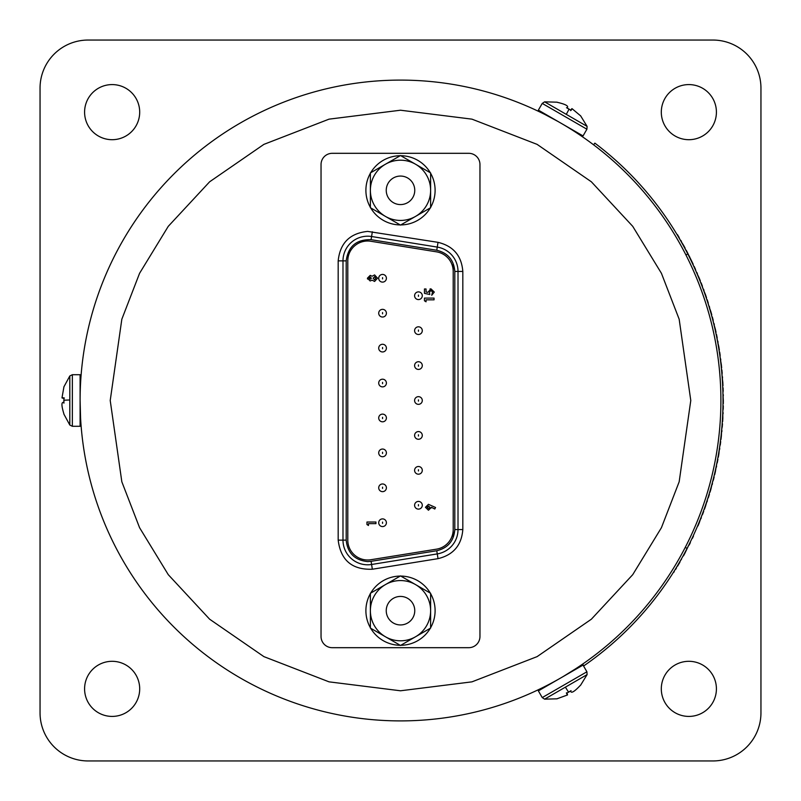 <?xml version="1.0" encoding="UTF-8"?>
<svg xmlns="http://www.w3.org/2000/svg" width="801" height="801" viewBox="0 0 801 801"><rect width="100%" height="100%" fill="white"/><g stroke="black" fill="none" stroke-linecap="round" stroke-linejoin="round"><path stroke-width="1.2" d="M688.86 139.694A27.554 27.554 0 0 1 661.306 112.14A27.554 27.554 0 0 1 688.86 84.586A27.554 27.554 0 0 1 716.414 112.14A27.554 27.554 0 0 1 688.86 139.694M112.14 139.694A27.554 27.554 0 0 1 84.586 112.14A27.554 27.554 0 0 1 112.14 84.586A27.554 27.554 0 0 1 139.694 112.14A27.554 27.554 0 0 1 112.14 139.694M112.14 716.414A27.554 27.554 0 0 1 84.586 688.86A27.554 27.554 0 0 1 112.14 661.306A27.554 27.554 0 0 1 139.694 688.86A27.554 27.554 0 0 1 112.14 716.414M688.86 716.414A27.554 27.554 0 0 1 661.306 688.86A27.554 27.554 0 0 1 688.86 661.306A27.554 27.554 0 0 1 716.414 688.86A27.554 27.554 0 0 1 688.86 716.414M88.11 760.95L712.89 760.95A48.06 48.06 0 0 0 760.95 712.89L760.95 88.11A48.06 48.06 0 0 0 712.89 40.05L88.11 40.05A48.06 48.06 0 0 0 40.05 88.11L40.05 712.89A48.06 48.06 0 0 0 88.11 760.95M72.35 374.708L80.1 374.708L80.1 426.292L72.35 426.292L72.35 374.708L69.807 375.969L69.807 425.031L63.86 414.067M63.92 386.933L62.007 397.717L63.92 397.867L63.92 402.573C61.297 401.571 61.297 405.366 63.92 413.967L63.92 414.067M63.92 403.133L63.86 400.5M63.92 398.427L62.017 397.957L63.9 398.187M586.913 129.211L583.038 135.92L538.362 110.127L542.237 103.419L586.913 129.211L587.093 126.378L544.6 101.847L557.065 102.178M580.535 115.795L572.154 108.756L571.073 110.328L566.998 107.975C569.181 106.203 565.886 104.31 557.136 102.278L557.045 102.228M566.507 107.694L568.82 108.966M570.592 110.047L571.934 108.636L570.803 110.148M542.237 697.581L538.362 690.873L583.038 665.08L586.913 671.789L542.237 697.581L544.6 699.153L587.093 674.622L580.575 685.255M557.045 698.772L567.338 695.028L566.507 693.306L570.592 690.953C571.023 693.726 574.317 691.824 580.455 685.255L580.535 685.205M571.073 690.672L568.82 692.034M566.998 693.025L567.539 694.898L566.798 693.155M720.9 400.5A320.4 320.4 0 0 0 400.5 80.1A320.4 320.4 0 0 0 80.1 400.5A320.4 320.4 0 0 1 400.5 80.1A320.4 320.4 0 0 1 720.9 400.5A320.4 320.4 0 0 1 400.5 720.9A320.4 320.4 0 0 1 80.1 400.5L80.571 417.802M548.765 684.865L545.481 686.217M80.501 384.52L80.571 383.198M572.635 129.912L575.448 132.085M557.766 121.352L545.481 114.783M563.614 676.274L575.448 668.915M681.921 242.983L685.175 248.26A322.823 322.823 0 0 0 683.603 245.346L680.55 240.55M680.279 240.09L677.426 234.583A322.823 322.823 0 0 1 679.138 237.466M690.242 258.873L693.195 264.32A322.823 322.823 0 0 0 691.784 261.326L686.227 250.242A322.823 322.823 0 0 1 687.769 253.216M697.671 275.204L700.314 280.811A322.823 322.823 0 0 0 699.073 277.747L696.58 272.64M696.359 272.15L694.137 266.363A322.823 322.823 0 0 1 695.518 269.416M704.179 291.924L706.512 297.662A322.823 322.823 0 0 0 705.441 294.538L703.228 289.301M703.048 288.801L701.145 282.893A322.823 322.823 0 0 1 702.347 286.027M709.746 308.976L711.759 314.843A322.823 322.823 0 0 0 710.857 311.659L708.945 306.312M708.785 305.792L707.213 299.794A322.823 322.823 0 0 1 708.244 302.988M714.362 326.317L716.034 332.285A322.823 322.823 0 0 0 715.323 329.051L713.701 323.604M713.571 323.083L712.339 317.006A322.823 322.823 0 0 1 713.19 320.25M717.996 343.879L719.338 349.937A322.823 322.823 0 0 0 718.807 346.673L717.496 341.146M717.396 340.615L716.505 334.478A322.823 322.823 0 0 1 717.175 337.762M720.65 361.621L721.661 367.739A322.823 322.823 0 0 0 721.311 364.455L720.309 358.858M720.239 358.327L719.688 352.15A322.823 322.823 0 0 1 720.169 355.464M722.322 379.484L722.983 385.651A322.823 322.823 0 0 0 722.812 382.347L722.132 376.71M722.091 376.17L721.881 369.972A322.823 322.823 0 0 1 722.182 373.316M722.993 397.416L723.313 403.604A322.823 322.823 0 0 0 723.323 400.3L722.953 394.633M722.943 394.092L723.083 387.894A322.823 322.823 0 0 1 723.193 391.248M722.662 415.359L722.642 421.556A322.823 322.823 0 0 0 722.842 418.252L722.782 412.575M722.802 412.034L723.283 405.847A322.823 322.823 0 0 1 723.213 409.201M721.341 433.241L720.97 439.429A322.823 322.823 0 0 0 721.351 436.155L721.611 430.477M721.661 429.937L722.482 423.789A322.823 322.823 0 0 1 722.222 427.133M719.018 451.033L718.307 457.191A322.823 322.823 0 0 0 718.877 453.937L719.448 448.29M719.528 447.749L720.69 441.661A322.823 322.823 0 0 1 720.249 444.986M715.724 468.675L714.662 474.783A322.823 322.823 0 0 0 715.413 471.559L716.294 465.942M716.404 465.421L717.906 459.404A322.823 322.823 0 0 1 717.275 462.698M711.438 486.097L710.046 492.134A322.823 322.823 0 0 0 710.968 488.96L712.169 483.404M712.309 482.883L714.142 476.965A322.823 322.823 0 0 1 713.331 480.21M706.202 503.248L704.469 509.206A322.823 322.823 0 0 0 705.571 506.092L707.073 500.605M707.243 500.094L709.406 494.287A322.823 322.823 0 0 1 708.414 497.491M700.014 520.089L697.961 525.937A322.823 322.823 0 0 0 699.223 522.893L701.035 517.506M701.225 516.995L703.709 511.318A322.823 322.823 0 0 1 702.547 514.462M683.183 555.744L683.463 555.894A322.823 322.823 0 0 0 684.845 553.351L687.108 548.365A322.503 322.503 0 0 1 583.809 665.851L582.607 664.119M675.874 568.37L676.795 566.848M676.885 566.687L676.244 567.759M677.496 565.676L681.22 559.258M675.423 569.1L675.784 568.51M676.945 566.607L677.676 565.376M680.029 561.351L680.379 560.75M593.591 144.821L594.863 143.139A322.503 322.503 0 0 1 687.108 548.365L685.215 547.433M685.936 254.958L687.779 253.937M675.613 569.411L676.515 567.929M677.636 566.077L677.956 565.526M677.776 565.836L681.12 559.448M675.694 569.271L676.064 568.68M678.247 565.035L678.637 564.385M678.998 563.774L679.899 562.222M681.401 559.599L681.361 559.008M674.252 571.604A322.823 322.823 0 0 1 673.851 572.234L673.581 572.064M684.845 553.351L688.86 544.93M690.072 542.477L690.362 542.617A322.823 322.823 0 0 1 689.14 545.07M693.185 535.949L693.476 536.089A322.823 322.823 0 0 1 692.414 538.342L692.124 538.212M699.223 522.893L700.575 518.688M700.865 518.798L701.336 517.616M705.571 506.092L706.682 501.816M706.983 501.917L707.383 500.705M710.968 488.96L711.839 484.635M712.149 484.715L712.479 483.484M715.413 471.559L716.034 467.193M716.344 467.253L716.605 466.012M718.877 453.937L719.258 449.541M719.568 449.591L719.759 448.33M721.351 436.155L721.491 431.739M721.811 431.769L721.931 430.507M722.842 418.252L722.732 413.837M723.053 413.857L723.103 412.585M723.323 400.3L722.973 395.904M723.293 395.894L723.273 394.623M722.812 382.347L722.222 377.972M722.542 377.952L722.442 376.69M721.311 364.455L720.469 360.12M720.79 360.08L720.62 358.818M718.807 346.673L717.726 342.387M718.046 342.337L717.816 341.086M715.323 329.051L714.001 324.846M714.322 324.765L714.021 323.534M710.857 311.659L709.316 307.524M709.616 307.434L709.255 306.212M705.441 294.538L703.668 290.493M703.969 290.383L703.528 289.191M699.073 277.747L697.08 273.812M697.371 273.682L696.87 272.51M691.784 261.326L689.571 257.511M689.861 257.371L689.301 256.23M683.603 245.346L681.18 241.662M681.451 241.501L680.83 240.4M367.659 564.795A24.671 24.671 0 0 0 371.584 564.485L437.266 553.912L436.755 550.748L371.073 561.321L371.584 564.485A24.671 24.671 0 0 1 342.988 540.124L346.192 540.124L346.192 260.876L342.988 260.876L342.988 540.124L338.182 540.124L338.182 260.876C340.024 243.063 349.847 233.241 367.659 231.399L438.027 242.343C453.326 246.047 461.586 255.749 462.818 271.449L462.818 529.551C461.586 545.241 453.326 554.943 438.027 558.657L372.345 569.231C352.08 569.952 340.685 560.249 338.182 540.124M418.442 326.808A3.845 3.845 0 0 1 422.287 330.653A3.845 3.845 0 0 1 418.442 334.498A3.845 3.845 0 0 1 414.598 330.653A3.845 3.845 0 0 1 418.442 326.808A3.845 3.845 0 0 0 414.598 330.653A3.845 3.845 0 0 0 418.442 334.498M418.442 396.655A3.845 3.845 0 0 1 422.287 400.5A3.845 3.845 0 0 1 418.442 404.345A3.845 3.845 0 0 1 414.598 400.5A3.845 3.845 0 0 1 418.442 396.655A3.845 3.845 0 0 0 414.598 400.5A3.845 3.845 0 0 0 418.442 404.345M418.442 466.502A3.845 3.845 0 0 1 422.287 470.347A3.845 3.845 0 0 1 418.442 474.192A3.845 3.845 0 0 1 414.598 470.347A3.845 3.845 0 0 1 418.442 466.502A3.845 3.845 0 0 0 414.598 470.347A3.845 3.845 0 0 0 418.442 474.192M382.558 274.423A3.845 3.845 0 0 1 386.402 278.267A3.845 3.845 0 0 1 382.558 282.112A3.845 3.845 0 0 1 378.713 278.267A3.845 3.845 0 0 1 382.558 274.423A3.845 3.845 0 0 0 378.713 278.267A3.845 3.845 0 0 0 382.558 282.112M382.558 344.27A3.845 3.845 0 0 1 386.402 348.115A3.845 3.845 0 0 1 382.558 351.959A3.845 3.845 0 0 1 378.713 348.115A3.845 3.845 0 0 1 382.558 344.27A3.845 3.845 0 0 0 378.713 348.115A3.845 3.845 0 0 0 382.558 351.959M382.558 414.117A3.845 3.845 0 0 1 386.402 417.962A3.845 3.845 0 0 1 382.558 421.807A3.845 3.845 0 0 1 378.713 417.962A3.845 3.845 0 0 1 382.558 414.117A3.845 3.845 0 0 0 378.713 417.962A3.845 3.845 0 0 0 382.558 421.807M382.558 483.964A3.845 3.845 0 0 1 386.402 487.809A3.845 3.845 0 0 1 382.558 491.654A3.845 3.845 0 0 1 378.713 487.809A3.845 3.845 0 0 1 382.558 483.964A3.845 3.845 0 0 0 378.713 487.809A3.845 3.845 0 0 0 382.558 491.654M382.558 518.888A3.845 3.845 0 0 1 386.402 522.733A3.845 3.845 0 0 1 382.558 526.577A3.845 3.845 0 0 1 378.713 522.733A3.845 3.845 0 0 1 382.558 518.888A3.845 3.845 0 0 0 378.713 522.733A3.845 3.845 0 0 0 382.558 526.577M382.558 449.041A3.845 3.845 0 0 1 386.402 452.885A3.845 3.845 0 0 1 382.558 456.73A3.845 3.845 0 0 1 378.713 452.885A3.845 3.845 0 0 1 382.558 449.041A3.845 3.845 0 0 0 378.713 452.885A3.845 3.845 0 0 0 382.558 456.73M382.558 379.193A3.845 3.845 0 0 1 386.402 383.038A3.845 3.845 0 0 1 382.558 386.883A3.845 3.845 0 0 1 378.713 383.038A3.845 3.845 0 0 1 382.558 379.193A3.845 3.845 0 0 0 378.713 383.038A3.845 3.845 0 0 0 382.558 386.883M382.558 309.346A3.845 3.845 0 0 1 386.402 313.191A3.845 3.845 0 0 1 382.558 317.036A3.845 3.845 0 0 1 378.713 313.191A3.845 3.845 0 0 1 382.558 309.346A3.845 3.845 0 0 0 378.713 313.191A3.845 3.845 0 0 0 382.558 317.036M418.442 501.426A3.845 3.845 0 0 1 422.287 505.271A3.845 3.845 0 0 1 418.442 509.116A3.845 3.845 0 0 1 414.598 505.271A3.845 3.845 0 0 1 418.442 501.426A3.845 3.845 0 0 0 414.598 505.271A3.845 3.845 0 0 0 418.442 509.116M418.442 431.579A3.845 3.845 0 0 1 422.287 435.424A3.845 3.845 0 0 1 418.442 439.268A3.845 3.845 0 0 1 414.598 435.424A3.845 3.845 0 0 1 418.442 431.579A3.845 3.845 0 0 0 414.598 435.424A3.845 3.845 0 0 0 418.442 439.268M418.442 361.732A3.845 3.845 0 0 1 422.287 365.576A3.845 3.845 0 0 1 418.442 369.421A3.845 3.845 0 0 1 414.598 365.576A3.845 3.845 0 0 1 418.442 361.732A3.845 3.845 0 0 0 414.598 365.576A3.845 3.845 0 0 0 418.442 369.421M418.442 291.884A3.845 3.845 0 0 1 422.287 295.729A3.845 3.845 0 0 1 418.442 299.574A3.845 3.845 0 0 1 414.598 295.729A3.845 3.845 0 0 1 418.442 291.884A3.845 3.845 0 0 0 414.598 295.729A3.845 3.845 0 0 0 418.442 299.574M347.794 540.124A19.865 19.865 0 0 0 370.813 559.739L436.495 549.166A19.865 19.865 0 0 0 453.206 529.551L453.206 271.449A19.865 19.865 0 0 0 436.495 251.834L370.813 241.261A19.865 19.865 0 0 0 347.794 260.876L347.794 540.124M468.745 153.311L332.255 153.311A11.214 11.214 0 0 0 321.041 164.525L321.041 636.475A11.214 11.214 0 0 0 332.255 647.689L468.745 647.689A11.214 11.214 0 0 0 479.959 636.475L479.959 164.525A11.214 11.214 0 0 0 468.745 153.311M462.818 529.551L458.012 529.551A24.671 24.671 0 0 1 437.266 553.912A24.671 24.671 0 0 0 458.012 529.551L458.012 271.449L462.818 271.449M438.027 242.343L437.266 247.088A24.671 24.671 0 0 1 458.012 271.449A24.671 24.671 0 0 0 437.266 247.088L371.584 236.515L372.345 231.769M338.182 260.876L342.988 260.876A24.671 24.671 0 0 1 371.584 236.515L371.073 239.679L436.755 250.252C447.879 252.966 453.897 260.035 454.808 271.449L454.808 529.551C453.897 540.965 447.879 548.034 436.755 550.748M367.539 279.038L367.439 278.177L370.593 275.444M431.479 507.343L428.445 510.237L425.441 507.303L428.455 504.33L435.554 507.494L434.783 509.015L431.479 507.343L431.439 507.864M429.997 288.971L430.958 288.861L434.302 292.065L431.709 295.269L432.57 291.975L431.018 290.583L429.496 291.904L429.777 294.488L424.44 293.356L424.44 288.981L426.042 288.981L426.042 291.985L427.864 292.365L430.958 288.861M367.439 278.177L370.152 275.414L372.115 276.235L374.598 274.923L377.541 278.167L374.598 281.451L372.115 280.16L370.132 280.961L367.439 278.177M368.46 523.634L368.46 525.486L366.958 524.515L366.958 522.022L375.949 522.022L375.949 523.634L368.46 523.634M425.441 507.303L428.455 504.33M426.042 299.824L426.042 301.797L424.44 300.765L424.44 298.102L434.052 298.102L434.052 299.824L426.042 299.824M431.018 290.583L429.496 291.904M374.488 276.645L375.819 278.177L374.447 279.729L373.106 278.157L374.938 276.715M370.242 277.136L371.384 278.187L370.252 279.239L369.161 278.217L370.242 277.136M428.535 508.515L427.173 507.263L428.535 506.052L429.877 507.263L429.036 508.435M427.283 507.764L428.535 506.052M430.618 207.359A34.603 34.603 0 0 0 430.618 173.276M430.317 172.756A34.603 34.603 0 0 0 400.8 155.714M400.2 155.714A34.603 34.603 0 0 0 370.683 172.756M370.382 173.276A34.603 34.603 0 0 0 370.382 207.359M370.683 207.88A34.603 34.603 0 0 0 400.2 224.921M400.8 224.921A34.603 34.603 0 0 0 430.317 207.88M414.758 190.318A14.258 14.258 0 0 1 400.5 204.575A14.258 14.258 0 0 1 386.242 190.318A14.258 14.258 0 0 1 400.5 176.06A14.258 14.258 0 0 1 414.758 190.318M415.559 164.235L400.5 155.544L370.382 172.926L370.382 207.709L400.5 225.091L430.618 207.709L430.618 172.926L415.559 164.235A30.118 30.118 0 0 0 370.382 190.318A30.118 30.118 0 0 0 415.559 216.4A30.118 30.118 0 0 0 415.559 164.235M430.618 627.724A34.603 34.603 0 0 0 430.618 593.641M430.317 593.12A34.603 34.603 0 0 0 400.8 576.079M400.2 576.079A34.603 34.603 0 0 0 370.683 593.12M370.382 593.641A34.603 34.603 0 0 0 370.382 627.724M370.683 628.244A34.603 34.603 0 0 0 400.2 645.286M400.8 645.286A34.603 34.603 0 0 0 430.317 628.244M414.758 610.682A14.258 14.258 0 0 1 400.5 624.94A14.258 14.258 0 0 1 386.242 610.682A14.258 14.258 0 0 1 400.5 596.425A14.258 14.258 0 0 1 414.758 610.682M415.559 584.6L400.5 575.909L370.382 593.291L370.382 628.074L400.5 645.456L430.618 628.074L430.618 593.291L415.559 584.6A30.118 30.118 0 0 0 370.382 610.682A30.118 30.118 0 0 0 415.559 636.765A30.118 30.118 0 0 0 415.559 584.6M69.807 399.989A40.44 0.841 180 0 0 63.86 400.22M566.287 114.363A40.44 0.841 -60 0 0 569.06 109.106M565.406 687.148A40.44 0.841 60 0 0 568.58 692.174M690.782 400.5L679.168 481.781L661.426 527.699L632.73 574.667L591.368 619.203L537.101 656.63L471.949 681.851L400.5 690.782L329.051 681.851L263.899 656.63L209.632 619.203L168.27 574.667L139.574 527.699L121.832 481.781L110.218 400.5L121.832 319.219L139.574 273.301L168.27 226.333L209.632 181.797L263.899 144.37L329.051 119.149L400.5 110.218L471.949 119.149L537.101 144.37L591.368 181.797L632.73 226.333L661.426 273.301L679.168 319.219L690.782 400.5M371.073 561.321L367.659 561.591C354.713 560.229 347.554 553.07 346.192 540.124M418.442 330.012L418.442 331.294L418.442 330.012M418.442 399.859L418.442 401.141L418.442 399.859M418.442 469.706L418.442 470.988L418.442 469.706M382.558 277.627L382.558 278.908L382.558 277.627M382.558 347.474L382.558 348.755L382.558 347.474M382.558 417.321L382.558 418.603L382.558 417.321M382.558 487.168L382.558 488.45L382.558 487.168M382.558 522.092L382.558 523.373L382.558 522.092M382.558 452.245L382.558 453.526L382.558 452.245M382.558 382.397L382.558 383.679L382.558 382.397M382.558 312.55L382.558 313.832L382.558 312.55M418.442 504.63L418.442 505.912L418.442 504.63M418.442 434.783L418.442 436.064L418.442 434.783M418.442 364.936L418.442 366.217L418.442 364.936M418.442 295.088L418.442 296.37L418.442 295.088M371.584 564.485L372.345 569.231M437.266 553.912L438.027 558.657M342.988 260.876A24.671 24.671 0 0 1 371.584 236.515M458.012 529.551L454.808 529.551M458.012 271.449L454.808 271.449M437.266 247.088L436.755 250.252M346.192 260.876C348.145 246.368 356.435 239.299 371.073 239.679M453.206 537.181L453.206 529.551M453.206 271.449L453.206 264.45M72.35 426.292L69.807 425.031M69.807 375.969L63.86 386.933M62.007 397.717L64.39 398.037M542.237 103.419L544.6 101.847M587.093 126.378L580.575 115.744M572.154 108.746L570.682 110.648M586.913 671.789L587.093 674.622M544.6 699.153L557.065 698.822M567.338 695.028L566.427 692.805"/></g></svg>
